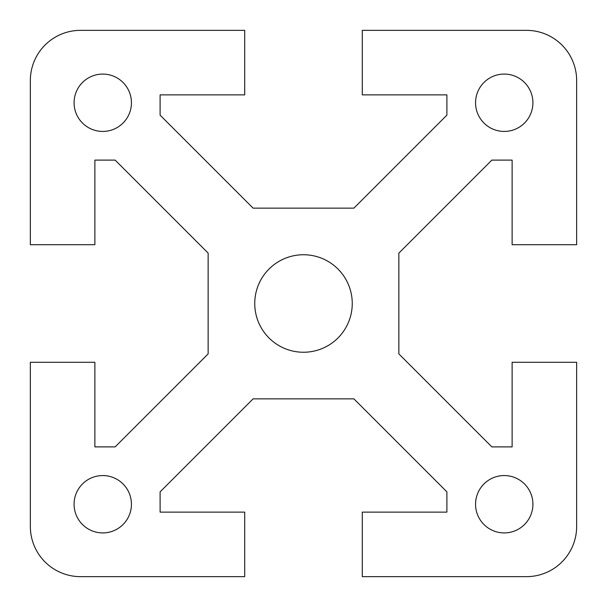 <?xml version="1.0" encoding="UTF-8"?>
<svg xmlns="http://www.w3.org/2000/svg" width="607" height="607" viewBox="0 0 607 607"><rect width="100%" height="100%" fill="white"/><g stroke="black" fill="none" stroke-linecap="round" stroke-linejoin="round"><path stroke-width="0.91" d="M254.75 303.5A48.75 48.75 0 0 1 303.5 254.75A48.75 48.75 0 0 1 352.25 303.5A48.75 48.75 0 0 1 303.5 352.25A48.75 48.75 0 0 1 254.75 303.5M74.084 504.242A28.681 28.681 0 0 1 102.758 475.562A28.681 28.681 0 0 1 131.438 504.242A28.681 28.681 0 0 1 102.758 532.916A28.681 28.681 0 0 1 74.084 504.242M102.758 74.084A28.681 28.681 0 0 1 131.438 102.758A28.681 28.681 0 0 1 102.758 131.438A28.681 28.681 0 0 1 74.084 102.758A28.681 28.681 0 0 1 102.758 74.084M504.242 532.916A28.681 28.681 0 0 1 475.562 504.242A28.681 28.681 0 0 1 504.242 475.562A28.681 28.681 0 0 1 532.916 504.242A28.681 28.681 0 0 1 504.242 532.916M532.916 102.758A28.681 28.681 0 0 1 504.242 131.438A28.681 28.681 0 0 1 475.562 102.758A28.681 28.681 0 0 1 504.242 74.084A28.681 28.681 0 0 1 532.916 102.758M526.466 30.35A50.184 50.184 0 0 1 576.65 80.534L576.65 244.712L512.126 244.712L512.126 160.111L491.852 160.111L398.852 253.111L398.852 353.889L491.852 446.889L512.126 446.889L512.126 362.288L576.65 362.288L576.65 526.466A50.184 50.184 0 0 1 526.466 576.65L362.288 576.65L362.288 512.126L446.889 512.126L446.889 491.852L353.889 398.852L253.111 398.852L160.111 491.852L160.111 512.126L244.712 512.126L244.712 576.65L80.534 576.65A50.184 50.184 0 0 1 30.35 526.466L30.35 362.288L94.874 362.288L94.874 446.889L115.148 446.889L208.148 353.889L208.148 253.111L115.148 160.111L94.874 160.111L94.874 244.712L30.35 244.712L30.35 80.534A50.184 50.184 0 0 1 80.534 30.35L244.712 30.35L244.712 94.874L160.111 94.874L160.111 115.148L253.111 208.148L353.889 208.148L446.889 115.148L446.889 94.874L362.288 94.874L362.288 30.35L526.466 30.35"/></g></svg>
